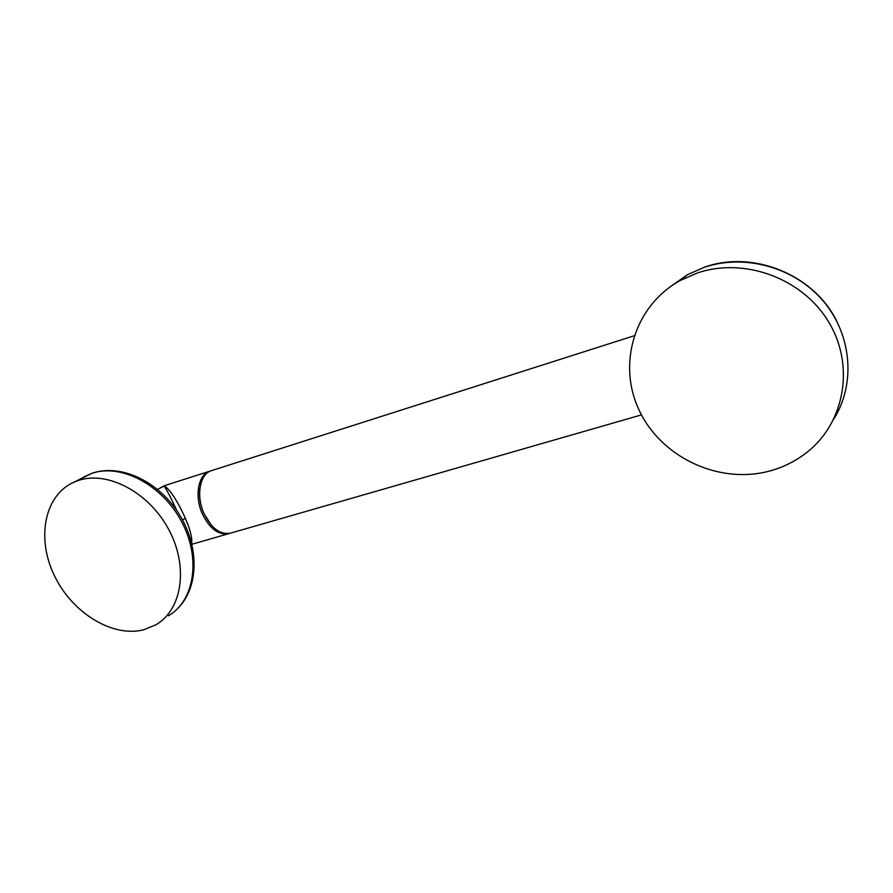 <?xml version="1.0" encoding="UTF-8"?>
<svg xmlns="http://www.w3.org/2000/svg" width="893" height="893" viewBox="0 0 893 893"><rect width="100%" height="100%" fill="white"/><g stroke="black" fill="none" stroke-linecap="round" stroke-linejoin="round"><path stroke-width="1.34" d="M641.475 414.899L230.729 533.088C220.247 535.086 211.261 528.388 203.771 513.017C195.902 495.369 199.954 473.882 211.317 470.7L211.641 470.6M211.351 525.229L203.548 512.895C200.021 504.322 198.826 495.983 199.987 487.879M229.68 533.367L229.121 533.556C218.64 535.543 209.643 528.857 202.153 513.497C194.283 495.872 198.358 474.395 209.721 471.214L210.692 470.935M697.321 273.001L680.209 280.502C634.052 305.986 617.219 364.244 639.176 410.278C660.686 456.513 717.325 484.296 768.192 471.404C782.681 467.698 795.741 461.234 807.372 451.992C844.8 422.456 855.193 365.07 828.369 321.48C801.869 277.701 743.556 257.072 697.321 273.001M176.647 510.349C171.411 498.707 167.237 490.614 164.133 486.093C170.44 488.605 180.966 507.816 185.398 518.543C190.086 529.013 192.196 537.329 191.727 543.491M78.093 480.568L72.969 482.622C43.936 496.296 36.401 539.238 54.607 576.074C72.456 613.056 112.551 637.758 143.695 629.788L155.828 624.832C182.127 609.886 188.814 566.832 168.81 529.661C149.12 492.344 107.394 470.321 78.093 480.568M209.721 471.214L165.384 485.368L160.974 487.433M157.57 489.397L165.562 485.312M834.062 418.638C855.94 383.499 851.799 334.138 822.799 300.55C793.877 266.884 744.293 253.668 704.276 267.308L687.409 274.72L669.75 287.133M182.406 519.726L185.398 518.543M168.364 615.79C194.495 600.911 201.271 558.315 181.58 521.635C162.202 484.81 120.923 463.166 91.823 473.368L83.518 477.108M634.119 335.779L211.317 470.7M836.562 320.788C813.356 274.084 752.542 249.917 704.499 267.174L687.409 274.72L680.209 280.502M228.653 533.69L191.917 544.261M176.993 609.227C198.949 588.286 199.652 547.342 179.482 514.703C159.389 482.064 121.638 463.344 92.258 473.178L72.969 482.622"/></g></svg>

